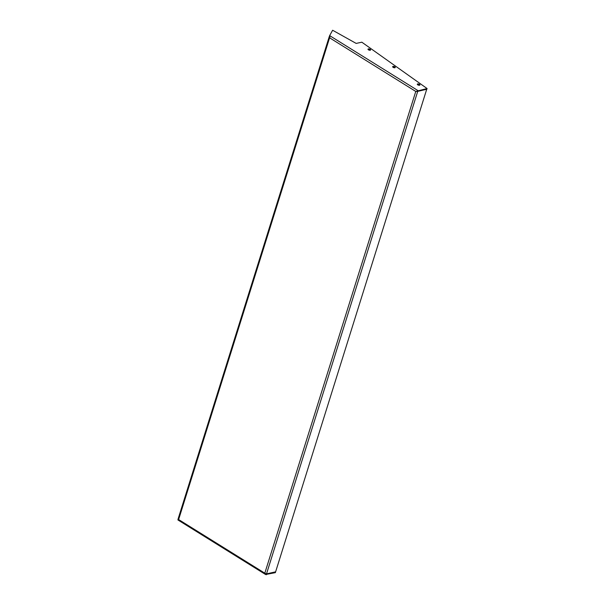 <?xml version="1.0" encoding="UTF-8"?>
<svg xmlns="http://www.w3.org/2000/svg" width="605" height="605" viewBox="0 0 605 605"><rect width="100%" height="100%" fill="white"/><g stroke="black" fill="none" stroke-linecap="round" stroke-linejoin="round"><path stroke-width="0.91" d="M426.722 89.268L275.615 571.838L266.487 573.956L264.809 573.177L266.313 574.75L266.404 573.948M329.944 37.23L329.158 36.95L329.642 35.619L332.629 30.25L356.163 43.409L361.835 42.191L427.077 88.527L415.771 91.446L426.82 89.336M178.15 519.029L177.923 519.74L178.619 519.544L264.809 573.177L415.771 91.446L417.805 91.34L418.025 90.629L329.642 35.619L329.589 37.812L178.619 519.544L178.097 518.969L329.158 36.95L329.589 37.812L415.771 91.446L417.692 91.461L266.487 573.956M266.26 573.926L275.494 571.861M177.938 519.96L265.618 574.523L275.358 572.648L275.585 571.929M177.923 519.74L178.619 519.544L177.923 519.74M427.077 88.527L426.85 89.245L417.805 91.34M419.416 84.329A1.354 0.582 -162.6 0 1 419.62 85.229A1.354 0.582 -162.6 0 1 417.783 84.859A1.354 0.582 -162.6 0 1 417.579 83.959A1.354 0.582 -162.6 0 1 419.416 84.329M419.583 85.237A1.248 0.537 17.4 0 0 419.757 85.063A1.248 0.537 17.4 0 0 419.318 84.443A1.248 0.537 17.4 0 0 417.639 84.103A1.248 0.537 17.4 0 0 417.382 84.322A1.248 0.537 17.4 0 0 417.427 84.564M394.762 66.815A1.354 0.582 -162.6 0 1 394.967 67.715A1.354 0.582 -162.6 0 1 393.129 67.352A1.354 0.582 -162.6 0 1 392.925 66.452A1.354 0.582 -162.6 0 1 394.762 66.815M394.929 67.73A1.248 0.537 17.4 0 0 395.103 67.556A1.248 0.537 17.4 0 0 394.664 66.928A1.248 0.537 17.4 0 0 392.985 66.595A1.248 0.537 17.4 0 0 392.728 66.815A1.248 0.537 17.4 0 0 392.774 67.057M370.109 49.307A1.354 0.582 -162.6 0 1 370.313 50.207A1.354 0.582 -162.6 0 1 368.475 49.837A1.354 0.582 -162.6 0 1 368.271 48.937A1.354 0.582 -162.6 0 1 370.109 49.307M370.275 50.223A1.248 0.537 17.4 0 0 370.449 50.049A1.248 0.537 17.4 0 0 370.01 49.421A1.248 0.537 17.4 0 0 368.332 49.081A1.248 0.537 17.4 0 0 368.074 49.3A1.248 0.537 17.4 0 0 368.12 49.542M329.12 37.071L178.12 518.931M417.382 84.322L417.813 84.859L419.757 85.063M392.728 66.815L393.159 67.352L395.103 67.556M368.074 49.3L368.505 49.844L370.449 50.049"/></g></svg>
